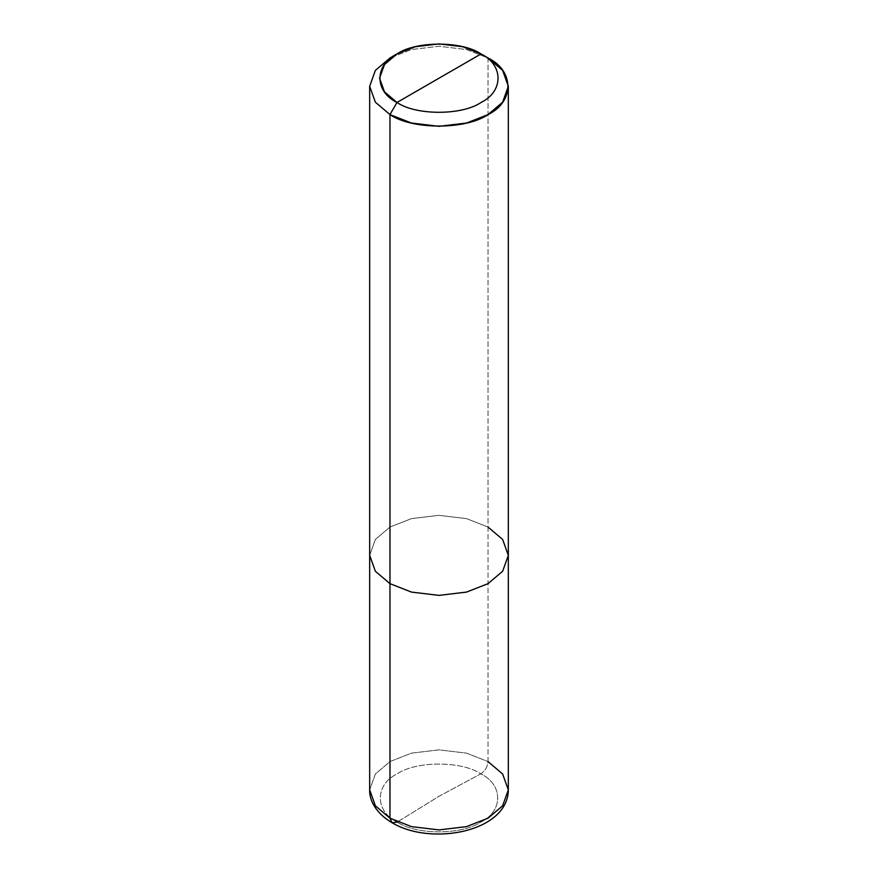<?xml version="1.0" encoding="UTF-8"?>
<svg xmlns="http://www.w3.org/2000/svg" width="878" height="878" viewBox="0 0 878 878"><rect width="100%" height="100%" fill="white"/><g stroke="black" fill="none" stroke-linecap="round" stroke-linejoin="round"><path stroke-width="0.66" stroke-dasharray="4.39 3.29" d="M488.025 57.992L488.025 761.577C487.575 766.889 485.161 770.972 480.782 773.847C503.313 784.702 503.313 811.228 480.782 822.082C461.971 835.099 416.029 835.099 397.218 822.082C416.029 835.099 461.971 835.099 480.782 822.082C503.313 811.228 503.313 784.702 480.782 773.847L439 796.28L397.218 822.082L439 796.28L480.782 773.847C461.971 760.831 416.029 760.831 397.218 773.847C374.686 784.702 374.686 811.228 397.218 822.082C374.686 811.228 374.686 784.702 397.218 773.847C416.029 760.831 461.971 760.831 480.782 773.847C485.161 770.972 487.575 766.889 488.025 761.577L466.536 753.148L439 749.856L411.464 753.148L389.975 761.577L375.367 773.99L369.671 789.882L375.367 773.99L389.975 761.577L411.464 753.148L439 749.856L466.536 753.148L488.025 761.577L488.025 527.052L466.536 518.624L439 515.331L411.464 518.624L389.975 527.052L375.367 539.454L369.671 555.357L375.367 539.454L389.975 527.052L411.464 518.624L439 515.331L466.536 518.624L488.025 527.052L488.025 57.992L466.536 49.563L439 46.271L411.464 49.563L389.975 57.992L411.464 49.563L439 46.271L466.536 49.563L488.025 57.992L481.023 53.953M397.218 822.082L392.027 822.719M488.025 761.577L502.633 773.99L508.329 789.882M488.025 527.052L502.633 539.454L508.329 555.357"/><path stroke-width="1.32" d="M369.671 86.296L369.671 789.882C369.254 799.968 375.586 813.061 392.027 822.719L389.975 818.186L375.367 805.784L369.671 789.882L375.367 805.784L389.975 818.186L389.975 583.661L375.367 571.26L369.671 555.357L375.367 571.26L389.975 583.661L389.975 114.601L375.367 102.199L369.671 86.296L375.367 70.405L389.975 57.992L375.367 70.405L369.671 86.296L375.367 102.199L389.975 114.601L396.977 102.474C415.887 115.556 462.113 115.556 481.023 102.474C503.687 91.553 503.687 64.873 481.023 53.953L396.977 102.474C374.313 91.553 374.313 64.873 396.977 53.953C415.887 40.86 462.113 40.86 481.023 53.953C503.687 64.873 503.687 91.553 481.023 102.474C462.113 115.556 415.887 115.556 396.977 102.474L481.023 53.953L462.607 46.721L439 43.9L415.393 46.721L396.977 53.953L384.465 64.588L379.57 78.208L384.465 91.839L396.977 102.474L389.975 114.601L389.975 818.186L392.115 822.774L397.218 822.082M392.027 822.719C431.175 846.315 508.022 831.894 508.329 789.882L502.633 805.784L488.025 818.186L466.536 826.626L439 829.919L411.464 826.626L389.975 818.186L411.464 826.626L439 829.919L466.536 826.626L488.025 818.186L502.633 805.784L508.329 789.882L502.633 773.99L488.025 761.577M508.329 789.882L508.329 555.357L502.633 571.26L488.025 583.661L466.536 592.09L439 595.383L411.464 592.09L389.975 583.661L411.464 592.09L439 595.383L466.536 592.09L488.025 583.661L502.633 571.26L508.329 555.357L502.633 539.454L488.025 527.052M389.975 114.601L411.464 123.03L439 126.322L466.536 123.03L488.025 114.601L502.633 102.199L508.329 86.296L502.633 70.405L488.025 57.992C514.475 70.734 514.475 101.859 488.025 114.601C465.966 129.867 412.034 129.867 389.975 114.601M481.023 53.953L488.025 57.992L481.023 53.953M389.975 57.992L396.977 53.953M508.329 555.357L508.329 86.296"/></g></svg>
